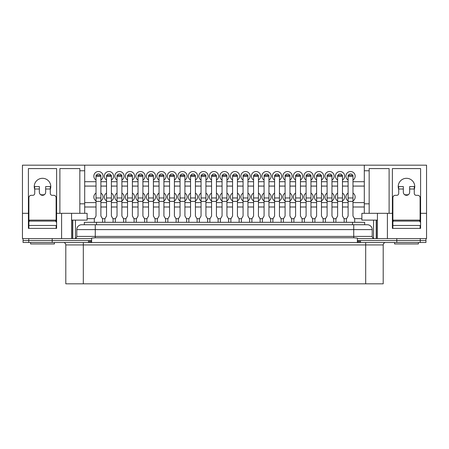 <?xml version="1.0" encoding="UTF-8"?>
<svg xmlns="http://www.w3.org/2000/svg" width="449" height="449" viewBox="0 0 449 449"><rect width="100%" height="100%" fill="white"/><g stroke="black" fill="none" stroke-linecap="round" stroke-linejoin="round"><path stroke-width="0.67" d="M61.597 213.314L84.693 213.314L84.693 165.176L22.45 165.176L22.45 213.314L28.405 213.314L28.405 168.577L56.613 168.577L56.613 213.314L61.597 213.314L61.597 238.604L91.624 238.604L91.624 240.546L23.056 240.546L23.056 238.604M88.475 242.494L88.475 240.546L23.056 240.546L23.056 242.494L425.944 242.494L425.944 240.546L357.376 240.546L357.376 238.604L387.403 238.604L387.403 213.314L377.435 213.314L377.435 238.604M52.202 242.494L52.202 238.604M95.272 224.741L95.272 229.607L76.79 229.607A4.86 4.86 0 0 1 81.656 224.741L367.344 224.741A4.86 4.86 0 0 1 372.21 229.607L372.21 236.415A2.189 2.189 0 0 0 374.399 238.604A2.189 2.189 0 0 1 372.21 236.415L353.728 236.415L353.728 229.607L95.272 229.607L95.272 236.415L353.728 236.415L353.728 237.79L357.376 238.133L357.376 238.604M425.944 238.604L425.944 240.546L396.798 240.546L396.798 238.604M81.656 224.741A4.86 4.86 0 0 0 76.79 229.607L76.79 236.415A2.189 2.189 0 0 1 74.601 238.604A2.189 2.189 0 0 0 76.79 236.415L95.272 236.415L95.272 237.79L353.728 237.79M372.21 229.607A4.86 4.86 0 0 0 367.344 224.741A4.86 4.86 0 0 1 372.21 229.607L353.728 229.607L353.728 224.741M91.624 238.604L91.624 238.133L95.272 237.79M357.376 240.546L357.376 242.494L91.624 242.494L91.624 240.546M106.531 200.922A4.619 4.619 0 0 1 106.531 193.07M106.896 175.407A2.189 2.189 0 0 1 111.021 175.407M106.531 180.06A4.619 4.619 0 0 1 108.961 171.512A4.619 4.619 0 0 1 111.391 180.06M96.395 175.407A2.189 2.189 0 0 1 100.52 175.407M96.024 180.06A4.619 4.619 0 0 1 98.454 171.512A4.619 4.619 0 0 1 100.885 180.06M96.024 200.922A4.619 4.619 0 0 1 96.024 193.07M414.27 189.366A8.267 8.267 0 0 0 406.491 178.304A8.267 8.267 0 0 0 398.712 189.366M404.459 194.585A8.267 8.267 0 0 0 408.523 194.585M50.288 189.366A8.267 8.267 0 0 0 42.509 178.304A8.267 8.267 0 0 0 34.73 189.366M40.477 194.585A8.267 8.267 0 0 0 44.541 194.585M117.032 180.06A4.619 4.619 0 0 1 119.462 171.512A4.619 4.619 0 0 1 121.892 180.06M117.402 175.407A2.189 2.189 0 0 1 121.527 175.407M127.533 180.06A4.619 4.619 0 0 1 129.969 171.512A4.619 4.619 0 0 1 132.399 180.06M127.903 175.407A2.189 2.189 0 0 1 132.028 175.407M138.039 180.06A4.619 4.619 0 0 1 140.47 171.512A4.619 4.619 0 0 1 142.9 180.06M138.41 175.407A2.189 2.189 0 0 1 142.535 175.407M148.54 180.06A4.619 4.619 0 0 1 150.976 171.512A4.619 4.619 0 0 1 153.406 180.06M148.911 175.407A2.189 2.189 0 0 1 153.036 175.407M159.047 180.06A4.619 4.619 0 0 1 161.477 171.512A4.619 4.619 0 0 1 163.907 180.06M159.417 175.407A2.189 2.189 0 0 1 163.543 175.407M169.548 180.06A4.619 4.619 0 0 1 171.984 171.512A4.619 4.619 0 0 1 174.414 180.06M169.918 175.407A2.189 2.189 0 0 1 174.044 175.407M180.055 180.06A4.619 4.619 0 0 1 182.485 171.512A4.619 4.619 0 0 1 184.915 180.06M180.419 175.407A2.189 2.189 0 0 1 184.55 175.407M190.556 180.06A4.619 4.619 0 0 1 192.991 171.512A4.619 4.619 0 0 1 195.422 180.06M190.926 175.407A2.189 2.189 0 0 1 195.051 175.407M201.062 180.06A4.619 4.619 0 0 1 203.492 171.512A4.619 4.619 0 0 1 205.923 180.06M201.427 175.407A2.189 2.189 0 0 1 205.558 175.407M211.563 180.06A4.619 4.619 0 0 1 213.999 171.512A4.619 4.619 0 0 1 216.429 180.06M211.934 175.407A2.189 2.189 0 0 1 216.059 175.407M222.07 180.06A4.619 4.619 0 0 1 224.5 171.512A4.619 4.619 0 0 1 226.93 180.06M222.435 175.407A2.189 2.189 0 0 1 226.565 175.407M232.571 180.06A4.619 4.619 0 0 1 235.001 171.512A4.619 4.619 0 0 1 237.437 180.06M232.941 175.407A2.189 2.189 0 0 1 237.066 175.407M243.077 180.06A4.619 4.619 0 0 1 245.508 171.512A4.619 4.619 0 0 1 247.938 180.06M243.442 175.407A2.189 2.189 0 0 1 247.573 175.407M253.578 180.06A4.619 4.619 0 0 1 256.009 171.512A4.619 4.619 0 0 1 258.444 180.06M253.949 175.407A2.189 2.189 0 0 1 258.074 175.407M264.085 180.06A4.619 4.619 0 0 1 266.515 171.512A4.619 4.619 0 0 1 268.945 180.06M264.45 175.407A2.189 2.189 0 0 1 268.581 175.407M274.586 180.06A4.619 4.619 0 0 1 277.016 171.512A4.619 4.619 0 0 1 279.452 180.06M274.956 175.407A2.189 2.189 0 0 1 279.082 175.407M285.093 180.06A4.619 4.619 0 0 1 287.523 171.512A4.619 4.619 0 0 1 289.953 180.06M285.457 175.407A2.189 2.189 0 0 1 289.583 175.407M295.594 180.06A4.619 4.619 0 0 1 298.024 171.512A4.619 4.619 0 0 1 300.46 180.06M295.964 175.407A2.189 2.189 0 0 1 300.089 175.407M306.1 180.06A4.619 4.619 0 0 1 308.53 171.512A4.619 4.619 0 0 1 310.961 180.06M306.465 175.407A2.189 2.189 0 0 1 310.59 175.407M316.601 180.06A4.619 4.619 0 0 1 319.031 171.512A4.619 4.619 0 0 1 321.467 180.06M316.972 175.407A2.189 2.189 0 0 1 321.097 175.407M327.108 180.06A4.619 4.619 0 0 1 329.538 171.512A4.619 4.619 0 0 1 331.968 180.06M327.473 175.407A2.189 2.189 0 0 1 331.598 175.407M337.609 180.06A4.619 4.619 0 0 1 340.039 171.512A4.619 4.619 0 0 1 342.469 180.06M337.979 175.407A2.189 2.189 0 0 1 342.104 175.407M348.115 180.06A4.619 4.619 0 0 1 350.546 171.512A4.619 4.619 0 0 1 352.976 180.06M348.48 175.407A2.189 2.189 0 0 1 352.605 175.407M117.032 200.922A4.619 4.619 0 0 1 117.032 193.07M127.533 200.922A4.619 4.619 0 0 1 127.533 193.07M138.039 200.922A4.619 4.619 0 0 1 138.039 193.07M148.54 200.922A4.619 4.619 0 0 1 148.54 193.07M159.047 200.922A4.619 4.619 0 0 1 159.047 193.07M169.548 200.922A4.619 4.619 0 0 1 169.548 193.07M180.055 200.922A4.619 4.619 0 0 1 180.055 193.07M190.556 200.922A4.619 4.619 0 0 1 190.556 193.07M201.062 200.922A4.619 4.619 0 0 1 201.062 193.07M211.563 200.922A4.619 4.619 0 0 1 211.563 193.07M222.07 200.922A4.619 4.619 0 0 1 222.07 193.07M232.571 200.922A4.619 4.619 0 0 1 232.571 193.07M243.077 200.922A4.619 4.619 0 0 1 243.077 193.07M253.578 200.922A4.619 4.619 0 0 1 253.578 193.07M264.085 200.922A4.619 4.619 0 0 1 264.085 193.07M274.586 200.922A4.619 4.619 0 0 1 274.586 193.07M285.093 200.922A4.619 4.619 0 0 1 285.093 193.07M295.594 200.922A4.619 4.619 0 0 1 295.594 193.07M306.1 200.922A4.619 4.619 0 0 1 306.1 193.07M316.601 200.922A4.619 4.619 0 0 1 316.601 193.07M327.108 200.922A4.619 4.619 0 0 1 327.108 193.07M337.609 200.922A4.619 4.619 0 0 1 337.609 193.07M348.115 200.922A4.619 4.619 0 0 1 348.115 193.07M352.976 193.07A4.619 4.619 0 0 1 352.976 200.922M342.469 193.07A4.619 4.619 0 0 1 342.469 200.922M331.968 193.07A4.619 4.619 0 0 1 331.968 200.922M321.467 193.07A4.619 4.619 0 0 1 321.467 200.922M310.961 193.07A4.619 4.619 0 0 1 310.961 200.922M300.46 193.07A4.619 4.619 0 0 1 300.46 200.922M289.953 193.07A4.619 4.619 0 0 1 289.953 200.922M279.452 193.07A4.619 4.619 0 0 1 279.452 200.922M268.945 193.07A4.619 4.619 0 0 1 268.945 200.922M258.444 193.07A4.619 4.619 0 0 1 258.444 200.922M247.938 193.07A4.619 4.619 0 0 1 247.938 200.922M237.437 193.07A4.619 4.619 0 0 1 237.437 200.922M226.93 193.07A4.619 4.619 0 0 1 226.93 200.922M216.429 193.07A4.619 4.619 0 0 1 216.429 200.922M205.923 193.07A4.619 4.619 0 0 1 205.923 200.922M195.422 193.07A4.619 4.619 0 0 1 195.422 200.922M184.915 193.07A4.619 4.619 0 0 1 184.915 200.922M174.414 193.07A4.619 4.619 0 0 1 174.414 200.922M163.907 193.07A4.619 4.619 0 0 1 163.907 200.922M153.406 193.07A4.619 4.619 0 0 1 153.406 200.922M142.9 193.07A4.619 4.619 0 0 1 142.9 200.922M132.399 193.07A4.619 4.619 0 0 1 132.399 200.922M121.892 193.07A4.619 4.619 0 0 1 121.892 200.922M364.307 206.995L352.976 206.995M348.115 206.995L342.469 206.995M337.609 206.995L331.968 206.995M327.108 206.995L321.467 206.995M316.601 206.995L310.961 206.995M306.1 206.995L300.46 206.995M295.594 206.995L289.953 206.995M285.093 206.995L279.452 206.995M274.586 206.995L268.945 206.995M264.085 206.995L258.444 206.995M253.578 206.995L247.938 206.995M243.077 206.995L237.437 206.995M232.571 206.995L226.93 206.995M222.07 206.995L216.429 206.995M211.563 206.995L205.923 206.995M201.062 206.995L195.422 206.995M190.556 206.995L184.915 206.995M180.055 206.995L174.414 206.995M169.548 206.995L163.907 206.995M159.047 206.995L153.406 206.995M148.54 206.995L142.9 206.995M138.039 206.995L132.399 206.995M127.533 206.995L121.892 206.995M117.032 206.995L111.391 206.995M106.531 206.995L100.885 206.995M96.024 206.995L84.693 206.995M361.877 218.663L354.508 218.663M346.577 218.663L344.007 218.663M336.077 218.663L333.5 218.663M325.57 218.663L322.999 218.663M315.069 218.663L312.493 218.663M304.568 218.663L301.992 218.663M294.061 218.663L291.485 218.663M283.56 218.663L280.984 218.663M273.054 218.663L270.478 218.663M262.553 218.663L259.977 218.663M252.046 218.663L249.47 218.663M241.545 218.663L238.969 218.663M231.039 218.663L228.462 218.663M220.538 218.663L217.961 218.663M210.031 218.663L207.455 218.663M199.53 218.663L196.954 218.663M189.023 218.663L186.447 218.663M178.522 218.663L175.946 218.663M168.016 218.663L165.44 218.663M157.515 218.663L154.939 218.663M147.008 218.663L144.432 218.663M136.507 218.663L133.931 218.663M126.001 218.663L123.43 218.663M115.5 218.663L112.924 218.663M104.993 218.663L102.423 218.663M94.492 218.663L87.123 218.663M84.693 170.766L79.832 170.766L79.832 213.314M59.891 213.314L59.891 168.577L79.832 168.577L79.832 170.766M61.597 238.604L22.45 238.604L22.45 213.314M84.693 165.176L426.55 165.176L426.55 213.314L420.595 213.314L420.595 228.389L392.387 228.389L392.387 213.314L387.403 213.314M28.405 213.314L28.405 228.389L56.613 228.389L56.613 213.314M71.565 213.314L71.565 238.604M84.693 213.314L87.123 213.314L87.123 220.122L71.565 220.122M364.307 165.176L364.307 170.766L369.168 170.766L369.168 213.314L361.877 213.314L361.877 220.122L377.435 220.122M369.168 213.314L377.435 213.314M426.55 213.314L426.55 238.604L387.403 238.604M364.307 170.766L364.307 213.314M369.168 170.766L369.168 168.577L389.109 168.577L389.109 213.314M392.387 213.314L392.387 168.577L420.595 168.577L420.595 213.314M75.454 220.122L75.454 238.43M373.546 220.122L373.546 238.43M376.217 220.122L376.217 238.604M376.464 220.122L376.464 238.604M72.536 220.122L72.536 238.604M72.783 220.122L72.783 238.604M364.307 202.617L352.976 202.617M348.115 202.617L342.469 202.617M337.609 202.617L331.968 202.617M327.108 202.617L321.467 202.617M316.601 202.617L310.961 202.617M306.1 202.617L300.46 202.617M295.594 202.617L289.953 202.617M285.093 202.617L279.452 202.617M274.586 202.617L268.945 202.617M264.085 202.617L258.444 202.617M253.578 202.617L247.938 202.617M243.077 202.617L237.437 202.617M232.571 202.617L226.93 202.617M222.07 202.617L216.429 202.617M211.563 202.617L205.923 202.617M201.062 202.617L195.422 202.617M190.556 202.617L184.915 202.617M180.055 202.617L174.414 202.617M169.548 202.617L163.907 202.617M159.047 202.617L153.406 202.617M148.54 202.617L142.9 202.617M138.039 202.617L132.399 202.617M127.533 202.617L121.892 202.617M117.032 202.617L111.391 202.617M106.531 202.617L100.885 202.617M96.024 202.617L84.693 202.617M111.391 193.07A4.619 4.619 0 0 1 111.391 200.922M100.885 193.07A4.619 4.619 0 0 1 100.885 200.922M364.307 186.082L352.976 186.082M348.115 186.082L342.469 186.082M337.609 186.082L331.968 186.082M327.108 186.082L321.467 186.082M316.601 186.082L310.961 186.082M306.1 186.082L300.46 186.082M295.594 186.082L289.953 186.082M285.093 186.082L279.452 186.082M274.586 186.082L268.945 186.082M264.085 186.082L258.444 186.082M253.578 186.082L247.938 186.082M243.077 186.082L237.437 186.082M232.571 186.082L226.93 186.082M222.07 186.082L216.429 186.082M211.563 186.082L205.923 186.082M201.062 186.082L195.422 186.082M190.556 186.082L184.915 186.082M180.055 186.082L174.414 186.082M169.548 186.082L163.907 186.082M159.047 186.082L153.406 186.082M148.54 186.082L142.9 186.082M138.039 186.082L132.399 186.082M127.533 186.082L121.892 186.082M117.032 186.082L111.391 186.082M106.531 186.082L100.885 186.082M96.024 186.082L84.693 186.082M364.307 181.705L352.976 181.705M348.115 181.705L342.469 181.705M337.609 181.705L331.968 181.705M327.108 181.705L321.467 181.705M316.601 181.705L310.961 181.705M306.1 181.705L300.46 181.705M295.594 181.705L289.953 181.705M285.093 181.705L279.452 181.705M274.586 181.705L268.945 181.705M264.085 181.705L258.444 181.705M253.578 181.705L247.938 181.705M243.077 181.705L237.437 181.705M232.571 181.705L226.93 181.705M222.07 181.705L216.429 181.705M211.563 181.705L205.923 181.705M201.062 181.705L195.422 181.705M190.556 181.705L184.915 181.705M180.055 181.705L174.414 181.705M169.548 181.705L163.907 181.705M159.047 181.705L153.406 181.705M148.54 181.705L142.9 181.705M138.039 181.705L132.399 181.705M127.533 181.705L121.892 181.705M117.032 181.705L111.391 181.705M106.531 181.705L100.885 181.705M96.024 181.705L84.693 181.705M34.242 186.571L39.349 186.571L39.349 192.161A3.16 3.16 0 0 0 42.509 195.321A3.16 3.16 0 0 0 45.669 192.161L45.669 186.571L50.776 186.571M34.73 186.571L34.607 189.001M39.349 189.001L34.73 189.001L34.73 193.379A1.948 1.948 0 0 1 32.783 195.321L31.323 195.321A2.43 2.43 0 0 0 28.893 197.756L28.893 228.389M56.125 228.389L56.125 225.471L28.893 225.471L28.893 222.07A0.971 0.971 0 0 1 29.864 221.099L55.154 221.099A0.971 0.971 0 0 1 56.125 222.07L56.125 197.756A2.43 2.43 0 0 0 53.695 195.321L52.236 195.321A1.948 1.948 0 0 1 50.288 193.379L50.288 186.571M50.411 189.001L45.669 189.001M398.224 186.571L403.331 186.571L403.331 192.161A3.16 3.16 0 0 0 406.491 195.321A3.16 3.16 0 0 0 409.651 192.161L409.651 186.571L414.758 186.571M398.712 186.571L398.589 189.001M403.331 189.001L398.712 189.001L398.712 193.379A1.948 1.948 0 0 1 396.764 195.321L395.305 195.321A2.43 2.43 0 0 0 392.875 197.756L392.875 228.389M420.107 228.389L420.107 225.471L392.875 225.471L392.875 222.07A0.971 0.971 0 0 1 393.846 221.099L419.136 221.099A0.971 0.971 0 0 1 420.107 222.07L420.107 197.756A2.43 2.43 0 0 0 417.677 195.321L416.217 195.321A1.948 1.948 0 0 1 414.27 193.379L414.27 186.571M414.393 189.001L409.651 189.001M54.424 242.494L54.424 243.953L30.594 243.953L30.594 242.494M55.637 221.228L55.637 220.122L29.381 220.122L29.381 221.228M418.406 242.494L418.406 243.953L394.576 243.953L394.576 242.494M419.619 221.228L419.619 220.122L393.363 220.122L393.363 221.228M84.328 224.741L84.328 222.311L364.672 222.311L364.672 224.741L364.672 222.311M63.371 242.494A2.43 2.43 0 0 1 65.801 244.924L65.801 283.824L83.306 283.824L83.306 242.494M396.798 242.494L396.798 240.546L360.525 240.546L360.525 242.494M357.376 240.608L358.689 240.546M90.311 240.546L91.624 240.608M365.694 283.824L365.694 244.924L383.199 244.924L383.199 283.824L83.306 283.824M102.591 222.311L102.591 218.955L100.885 216.008L100.885 175.407L96.024 175.407L96.024 216.008L94.324 218.955L94.324 222.311M113.092 222.311L113.092 218.955L111.391 216.008L111.391 175.407L106.531 175.407L106.531 216.008L104.825 218.955L104.825 222.311M123.598 222.311L123.598 218.955L121.892 216.008L121.892 175.407L117.032 175.407L117.032 216.008L115.331 218.955L115.331 222.311M134.099 222.311L134.099 218.955L132.399 216.008L132.399 175.407L127.533 175.407L127.533 216.008L125.832 218.955L125.832 222.311M144.606 222.311L144.606 218.955L142.9 216.008L142.9 175.407L138.039 175.407L138.039 216.008L136.339 218.955L136.339 222.311M155.107 222.311L155.107 218.955L153.406 216.008L153.406 175.407L148.54 175.407L148.54 216.008L146.84 218.955L146.84 222.311M165.614 222.311L165.614 218.955L163.907 216.008L163.907 175.407L159.047 175.407L159.047 216.008L157.346 218.955L157.346 222.311M176.115 222.311L176.115 218.955L174.414 216.008L174.414 175.407L169.548 175.407L169.548 216.008L167.847 218.955L167.847 222.311M186.621 222.311L186.621 218.955L184.915 216.008L184.915 175.407L180.055 175.407L180.055 216.008L178.354 218.955L178.354 222.311M197.122 222.311L197.122 218.955L195.422 216.008L195.422 175.407L190.556 175.407L190.556 216.008L188.855 218.955L188.855 222.311M207.629 222.311L207.629 218.955L205.923 216.008L205.923 175.407L201.062 175.407L201.062 216.008L199.362 218.955L199.362 222.311M218.13 222.311L218.13 218.955L216.429 216.008L216.429 175.407L211.563 175.407L211.563 216.008L209.863 218.955L209.863 222.311M228.631 222.311L228.631 218.955L226.93 216.008L226.93 175.407L222.07 175.407L222.07 216.008L220.369 218.955L220.369 222.311M239.137 222.311L239.137 218.955L237.437 216.008L237.437 175.407L232.571 175.407L232.571 216.008L230.87 218.955L230.87 222.311M249.638 222.311L249.638 218.955L247.938 216.008L247.938 175.407L243.077 175.407L243.077 216.008L241.371 218.955L241.371 222.311M260.145 222.311L260.145 218.955L258.444 216.008L258.444 175.407L253.578 175.407L253.578 216.008L251.878 218.955L251.878 222.311M270.646 222.311L270.646 218.955L268.945 216.008L268.945 175.407L264.085 175.407L264.085 216.008L262.379 218.955L262.379 222.311M281.153 222.311L281.153 218.955L279.452 216.008L279.452 175.407L274.586 175.407L274.586 216.008L272.885 218.955L272.885 222.311M291.654 222.311L291.654 218.955L289.953 216.008L289.953 175.407L285.093 175.407L285.093 216.008L283.386 218.955L283.386 222.311M302.16 222.311L302.16 218.955L300.46 216.008L300.46 175.407L295.594 175.407L295.594 216.008L293.893 218.955L293.893 222.311M312.661 222.311L312.661 218.955L310.961 216.008L310.961 175.407L306.1 175.407L306.1 216.008L304.394 218.955L304.394 222.311M323.168 222.311L323.168 218.955L321.467 216.008L321.467 175.407L316.601 175.407L316.601 216.008L314.901 218.955L314.901 222.311M333.669 222.311L333.669 218.955L331.968 216.008L331.968 175.407L327.108 175.407L327.108 216.008L325.402 218.955L325.402 222.311M344.175 222.311L344.175 218.955L342.469 216.008L342.469 175.407L337.609 175.407L337.609 216.008L335.908 218.955L335.908 222.311M354.676 222.311L354.676 218.955L352.976 216.008L352.976 175.407L348.115 175.407L348.115 216.008L346.409 218.955L346.409 222.311M420.247 242.494L420.247 238.604M28.753 242.494L28.753 238.604M84.693 203.818L79.832 203.818M369.168 203.818L364.307 203.818M96.484 222.311L96.484 224.741M352.516 222.311L352.516 224.741M365.694 242.494L365.694 244.924L65.801 244.924M358.656 242.494L358.656 240.546M359.61 242.494L359.61 240.546M357.746 242.606L357.746 240.608M91.254 242.606L91.254 240.608M90.344 242.494L90.344 240.546M89.39 242.494L89.39 240.546M96.024 201.421L100.885 201.421M96.024 197.97L100.885 197.97M96.024 176.334L100.885 176.334M106.531 201.421L111.391 201.421M106.531 197.97L111.391 197.97M106.531 176.334L111.391 176.334M117.032 201.421L121.892 201.421M117.032 197.97L121.892 197.97M117.032 176.334L121.892 176.334M127.533 201.421L132.399 201.421M127.533 197.97L132.399 197.97M127.533 176.334L132.399 176.334M138.039 201.421L142.9 201.421M138.039 197.97L142.9 197.97M138.039 176.334L142.9 176.334M148.54 201.421L153.406 201.421M148.54 197.97L153.406 197.97M148.54 176.334L153.406 176.334M159.047 201.421L163.907 201.421M159.047 197.97L163.907 197.97M159.047 176.334L163.907 176.334M169.548 201.421L174.414 201.421M169.548 197.97L174.414 197.97M169.548 176.334L174.414 176.334M180.055 201.421L184.915 201.421M180.055 197.97L184.915 197.97M180.055 176.334L184.915 176.334M190.556 201.421L195.422 201.421M190.556 197.97L195.422 197.97M190.556 176.334L195.422 176.334M201.062 201.421L205.923 201.421M201.062 197.97L205.923 197.97M201.062 176.334L205.923 176.334M211.563 201.421L216.429 201.421M211.563 197.97L216.429 197.97M211.563 176.334L216.429 176.334M222.07 201.421L226.93 201.421M222.07 197.97L226.93 197.97M222.07 176.334L226.93 176.334M232.571 201.421L237.437 201.421M232.571 197.97L237.437 197.97M232.571 176.334L237.437 176.334M243.077 201.421L247.938 201.421M243.077 197.97L247.938 197.97M243.077 176.334L247.938 176.334M253.578 201.421L258.444 201.421M253.578 197.97L258.444 197.97M253.578 176.334L258.444 176.334M264.085 201.421L268.945 201.421M264.085 197.97L268.945 197.97M264.085 176.334L268.945 176.334M274.586 201.421L279.452 201.421M274.586 197.97L279.452 197.97M274.586 176.334L279.452 176.334M285.093 201.421L289.953 201.421M285.093 197.97L289.953 197.97M285.093 176.334L289.953 176.334M295.594 201.421L300.46 201.421M295.594 197.97L300.46 197.97M295.594 176.334L300.46 176.334M306.1 201.421L310.961 201.421M306.1 197.97L310.961 197.97M306.1 176.334L310.961 176.334M316.601 201.421L321.467 201.421M316.601 197.97L321.467 197.97M316.601 176.334L321.467 176.334M327.108 201.421L331.968 201.421M327.108 197.97L331.968 197.97M327.108 176.334L331.968 176.334M337.609 201.421L342.469 201.421M337.609 197.97L342.469 197.97M337.609 176.334L342.469 176.334M348.115 201.421L352.976 201.421M348.115 197.97L352.976 197.97M348.115 176.334L352.976 176.334M383.199 244.924C383.339 243.448 384.153 242.634 385.629 242.494"/></g></svg>
